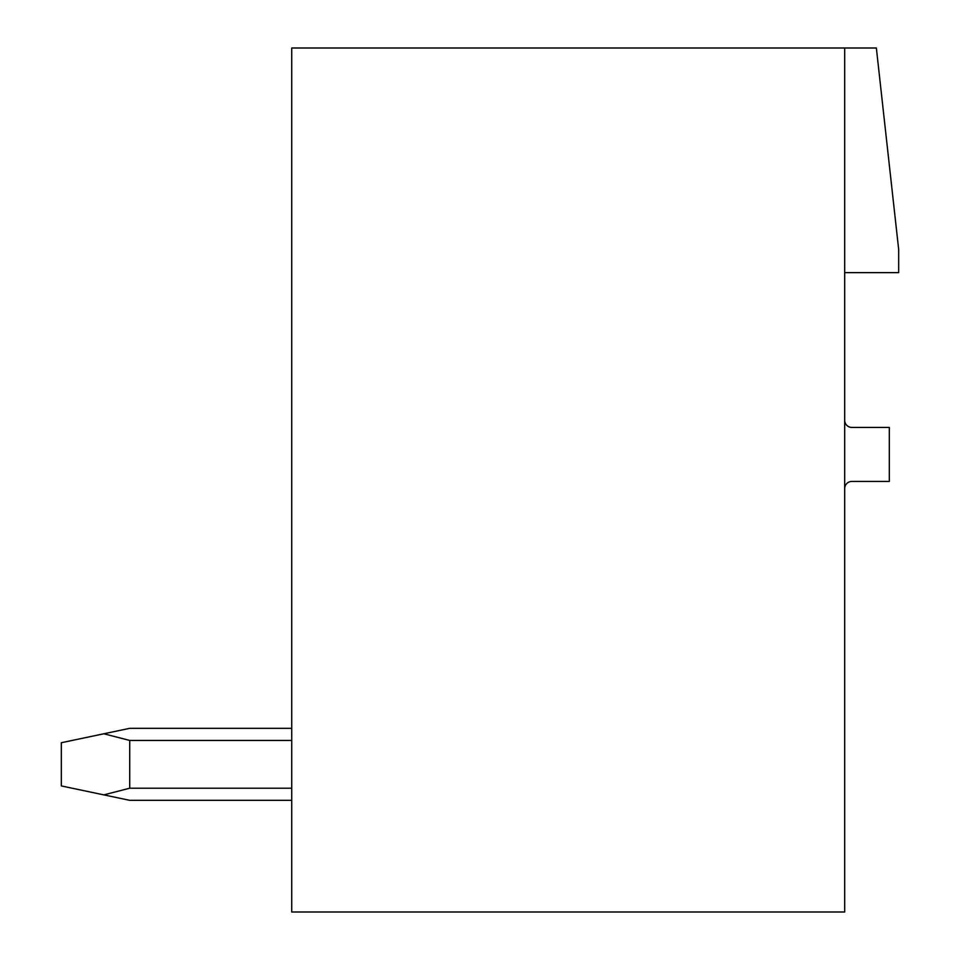 <?xml version="1.0" encoding="UTF-8"?>
<svg xmlns="http://www.w3.org/2000/svg" width="960" height="960" viewBox="0 0 960 960"><rect width="100%" height="100%" fill="white"/><g stroke="black" fill="none" stroke-linecap="round" stroke-linejoin="round"><path stroke-width="1.44" d="M844.68 48L291.72 48L291.72 912L844.68 912L844.68 48L876.36 48L898.68 249.6L898.68 272.64L844.68 272.64M844.68 488.64A7.2 7.2 0 0 1 851.88 481.44L889.32 481.44L889.32 427.44L851.88 427.44A7.2 7.2 0 0 1 844.68 420.24M129.72 728.328L291.72 728.328L129.72 728.328L291.72 728.328L129.72 728.328L291.72 728.328L129.72 728.328L291.72 728.328L129.72 728.328L291.72 728.328L129.72 728.328L291.72 728.328L129.72 728.328L291.72 728.328L129.72 728.328L291.72 728.328L129.72 728.328L291.72 728.328L129.72 728.328L291.72 728.328L129.72 728.328L103.824 733.776L129.72 740.448L291.72 740.448M129.72 740.448L129.72 788.208L103.824 794.88L129.72 800.328L291.72 800.328M291.72 788.208L129.72 788.208M103.824 733.776L61.32 742.728L61.32 785.928L103.824 794.88"/></g></svg>

